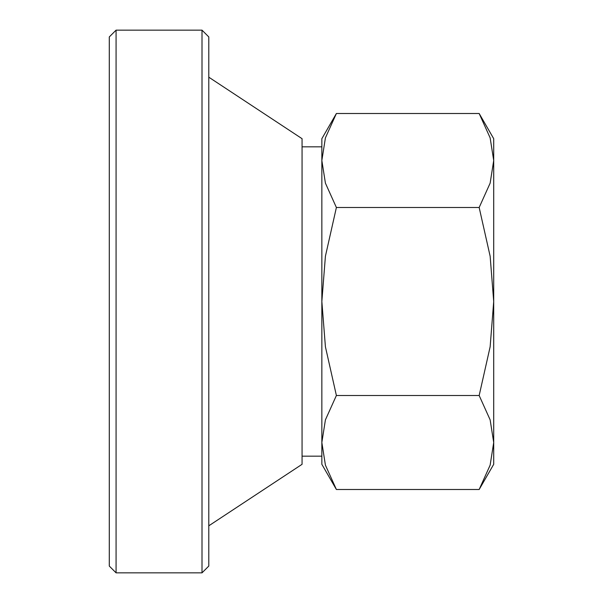 <?xml version="1.0" encoding="UTF-8"?>
<svg xmlns="http://www.w3.org/2000/svg" width="603" height="603" viewBox="0 0 603 603"><rect width="100%" height="100%" fill="white"/><g stroke="black" fill="none" stroke-linecap="round" stroke-linejoin="round"><path stroke-width="0.9" d="M116.078 30.15L116.078 572.85L109.294 566.066L109.294 36.934L116.078 30.15L202.005 30.15L202.005 572.85L208.789 566.066L208.789 36.934L202.005 30.15M208.789 77.184L302.065 138.69L302.065 464.31L208.789 525.816M479.166 489.5L493.706 464.31L493.706 442.496L490.141 465.139L479.166 489.5L336.391 489.5L325.416 465.139L321.851 442.496L321.851 456.17L302.065 456.17M493.706 138.69L479.166 113.5L490.141 137.861L493.706 160.504L493.706 301.5L490.141 346.778L479.166 395.5L490.141 419.854L493.706 442.496L493.706 301.5L490.141 256.222L479.166 207.5L490.141 183.146L493.706 160.504L493.706 138.69M321.851 442.496L325.416 419.854L336.391 395.5L325.416 346.778L321.851 301.5L321.851 464.31L336.391 489.5M336.391 113.5L321.851 138.69L321.851 301.5L325.416 256.222L336.391 207.5L325.416 183.146L321.851 160.504L325.416 137.861L336.391 113.5L479.166 113.5M302.065 146.831L321.851 146.831L321.851 160.504M336.391 207.5L479.166 207.5M336.391 395.5L479.166 395.5M116.078 572.85L202.005 572.85"/></g></svg>
